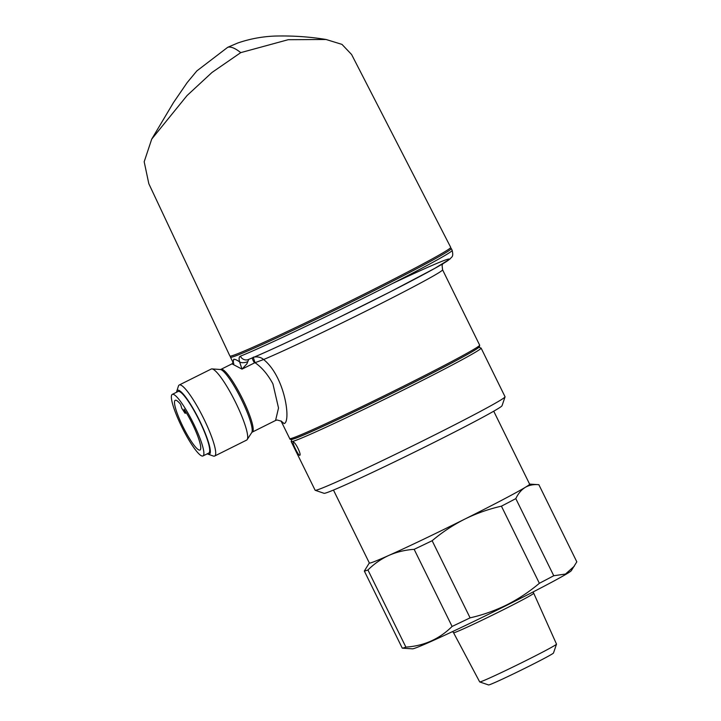 <?xml version="1.0" encoding="UTF-8"?>
<svg xmlns="http://www.w3.org/2000/svg" width="721" height="721" viewBox="0 0 721 721"><rect width="100%" height="100%" fill="white"/><g stroke="black" fill="none" stroke-linecap="round" stroke-linejoin="round"><path stroke-width="1.08" d="M533.486 593.401A44.549 1.379 -26.2 0 1 501.095 610.858A44.549 1.379 -26.2 0 1 453.554 632.732L479.69 681.913A42.809 1.325 -26.2 0 0 479.726 681.94A42.809 1.325 -26.2 0 0 525.375 660.896A42.809 1.325 -26.2 0 0 556.504 644.168A42.809 1.325 -26.2 0 0 556.504 644.123L533.143 591.932M479.726 681.94L488.577 684.95A36.194 1.127 -26.2 0 0 527.168 667.15A36.194 1.127 -26.2 0 0 553.494 653.01L556.504 644.168M333.462 490.064L369.359 563.02A89.305 2.776 -26.2 0 0 388.934 555.377A89.305 2.776 -26.2 0 0 464.675 519.165A89.305 2.776 -26.2 0 0 525.23 487.378A89.305 2.776 -26.2 0 0 529.629 484.161L493.723 411.204M369.323 562.957L364.33 571.041L402.273 648.161L412.466 648.828A88.647 2.749 -26.2 0 0 506.89 605.225A88.647 2.749 -26.2 0 0 571.311 570.672L576.818 561.83L538.866 484.71C533.693 484.215 529.151 485.107 525.23 487.378C521.382 489.784 518.246 493.525 515.803 498.617A97.578 3.028 -26.2 0 1 501.419 506.169L539.371 583.289A97.578 3.028 -26.2 0 0 553.755 575.737L565.48 574.06L574.313 566.192M402.273 648.161A97.578 3.028 -26.2 0 0 405.887 647.107C423.984 645.926 439.395 639.04 452.094 626.45A97.578 3.028 -26.2 0 0 470.092 617.852C482.791 614.968 495.039 610.633 506.836 604.847C518.453 598.971 529.295 591.788 539.371 583.289M405.887 647.107L367.935 569.987C374.19 563.786 381.193 558.919 388.934 555.377C396.757 551.962 405.157 549.952 414.151 549.33A97.578 3.028 -26.2 0 0 432.14 540.723C442.108 532.296 452.95 525.113 464.675 519.165C476.356 513.415 488.604 509.08 501.419 506.169M414.151 549.33L452.094 626.45M470.092 617.852L432.14 540.723M364.33 571.041A97.578 3.028 -26.2 0 0 367.935 569.987M553.755 575.737L515.803 498.617M529.593 484.097L538.866 484.71M299.729 455.302C298.539 456.051 291.744 442.234 293.33 442.288L293.33 442.288C295.024 441.279 301.82 455.086 299.729 455.302L299.81 455.257M229.909 356.03A123.048 3.821 -26.2 0 0 361.23 295.601A123.048 3.821 -26.2 0 0 450.715 247.375L351.596 54.508L341.97 44.387L326.081 39.493L288.22 39.7L240.751 52.633L211.974 72.479L187.045 95.569L151.725 139.09L144.182 161.774L148.823 183.72L229.909 356.03M450.49 247.835L451.301 248.565A123.048 3.821 153.8 0 1 352.236 301.549A123.048 3.821 153.8 0 1 232.477 356.976A123.048 3.821 153.8 0 1 230.486 357.219L232.856 361.951M233.234 362.312L233.64 359.355C234.722 359.067 236.704 359.905 239.588 361.87C238.759 358.697 239.021 356.805 240.372 356.192A123.048 3.821 -26.2 0 0 364.907 297.458A123.048 3.821 -26.2 0 0 452.175 250.34C453.752 257.469 451.535 256.658 450.048 258.992L434.916 268.302L390.376 291.78L337.59 318.114C296.187 338.302 266.419 352.109 248.294 359.554A6.615 6.11 -111.9 0 1 248.285 359.554A6.615 6.11 -111.9 0 1 240.372 356.192M253.242 357.192C257.496 356.417 260.957 357.201 263.616 359.527C285.264 376.912 291.149 422.136 284.119 423.578L281.118 421.019M176.591 392.233A35.726 6.228 63.5 0 1 176.771 391.296L178.411 386.114A39.691 6.922 63.5 0 1 179.232 385.005L211.217 369.044A39.691 6.922 63.5 0 1 211.938 368.909A39.691 6.922 63.5 0 1 235.686 402.588A39.691 6.922 63.5 0 1 247.195 439.576A39.691 6.922 63.5 0 1 246.654 440.08L214.669 456.032A39.691 6.922 63.5 0 1 213.29 456.023L208.162 454.221A35.726 6.228 63.5 0 1 207.306 453.797M179.232 385.005A39.691 6.922 63.5 0 1 203.701 418.55A39.691 6.922 63.5 0 1 214.669 456.032M176.771 391.296A35.726 6.228 63.5 0 1 199.528 420.496A35.726 6.228 63.5 0 1 208.162 454.221M281.28 421.172L277.089 419.992L275.566 420.478L278.522 407.996L272.917 383.851C267.797 374.415 261.831 367.359 255.009 362.69L254.531 362.888A3.308 0.577 63.5 0 1 253.224 360.698A3.308 0.577 63.5 0 1 252.224 357.94M392.431 283.551A116.432 3.614 153.8 0 1 416.035 278.486A116.432 3.614 153.8 0 1 248.745 359.355L246.888 363.853L242.004 369.134L232.009 363.844L220.977 369.35A35.059 6.11 63.5 0 1 242.589 398.983A35.059 6.11 63.5 0 1 252.278 432.095L275.557 420.478M478.924 347.333L481.024 348.045A105.843 3.29 153.8 0 1 481.114 348.117A105.843 3.29 153.8 0 1 395.901 393.693A105.843 3.29 153.8 0 1 292.879 441.378A105.843 3.29 153.8 0 1 291.176 441.576A105.843 3.29 153.8 0 1 291.176 441.468L291.888 439.368M291.176 441.576L315.113 490.226A105.843 3.29 -26.2 0 0 315.203 490.298A105.843 3.29 -26.2 0 0 316.816 490.028A105.843 3.29 -26.2 0 0 418.369 443.073A105.843 3.29 -26.2 0 0 505.051 396.883A105.843 3.29 -26.2 0 0 505.051 396.766L481.114 348.117M505.051 396.883L502.032 405.725A99.228 3.082 153.8 0 1 420.776 449.03A99.228 3.082 153.8 0 1 325.568 493.056A99.228 3.082 153.8 0 1 324.053 493.308L315.203 490.298M172.752 404.562A34.401 5.993 63.5 0 1 172.265 394.387A34.401 5.993 63.5 0 1 186.964 411.349A34.401 5.993 63.5 0 1 202.493 445.776A34.401 5.993 63.5 0 1 202.98 455.951A34.401 5.993 63.5 0 1 188.289 438.99A34.401 5.993 63.5 0 1 172.752 404.562M172.265 394.387L178.096 391.485A34.401 5.993 63.5 0 1 192.786 408.447A34.401 5.993 63.5 0 1 208.324 442.874A34.401 5.993 63.5 0 1 208.811 453.049L202.98 455.951M199.636 441.82A27.786 4.84 63.5 0 1 200.023 450.03A27.786 4.84 63.5 0 1 188.163 436.331A27.786 4.84 63.5 0 1 175.618 408.528A27.786 4.84 63.5 0 1 175.221 400.308A27.786 4.84 63.5 0 1 180.629 404.391L181.719 408.185L184.837 413.034L184.062 409.149A27.786 4.84 63.5 0 1 199.636 441.82M442.703 263.85L442.099 265.391L442.577 269.807A105.843 3.29 153.8 0 1 371.162 308.507A105.843 3.29 153.8 0 1 263.616 359.527L255.009 362.69L253.323 357.481M247.618 361.681A6.615 3.308 164.1 0 1 239.588 361.87L242.004 369.134L254.531 362.888M151.725 139.09L173.509 102.544L187.181 82.582L196.842 70.919L227.719 47.298C230.846 46.405 235.19 48.19 240.751 52.633M326.081 39.493C309.606 36.771 292.672 35.626 275.278 36.05C262.282 36.528 249.745 38.862 237.669 43.044L227.719 47.298M289.716 438.611A105.843 3.29 -26.2 0 0 291.419 438.413A105.843 3.29 -26.2 0 0 394.441 390.728A105.843 3.29 -26.2 0 0 479.654 345.152L479.474 346.747C479.564 346.765 479.997 347.919 453.185 362.185C404.814 388.141 301.973 437.431 292.96 439.098C290.923 439.72 289.842 439.558 289.716 438.611L281.01 420.929M211.938 368.909L220.302 369.494A35.419 6.174 63.5 0 1 241.481 399.551A35.419 6.174 63.5 0 1 251.755 432.546L252.278 432.095M185.153 412.944L186.153 412.439M477.401 347.107A104.527 3.244 153.8 0 1 402.94 387.934A104.527 3.244 153.8 0 1 293.168 439.017M453.554 632.732L452.599 631.56M230.486 357.219L230.405 356.129M185.171 413.331L186.333 412.745M233.162 362.555L231.883 360.058M233.802 363.799L233.262 362.068L232.009 363.844M220.302 369.494L220.977 369.35M251.755 432.546L247.195 439.576M442.577 269.807L479.654 345.152M451.301 248.565L452.175 250.34"/></g></svg>

